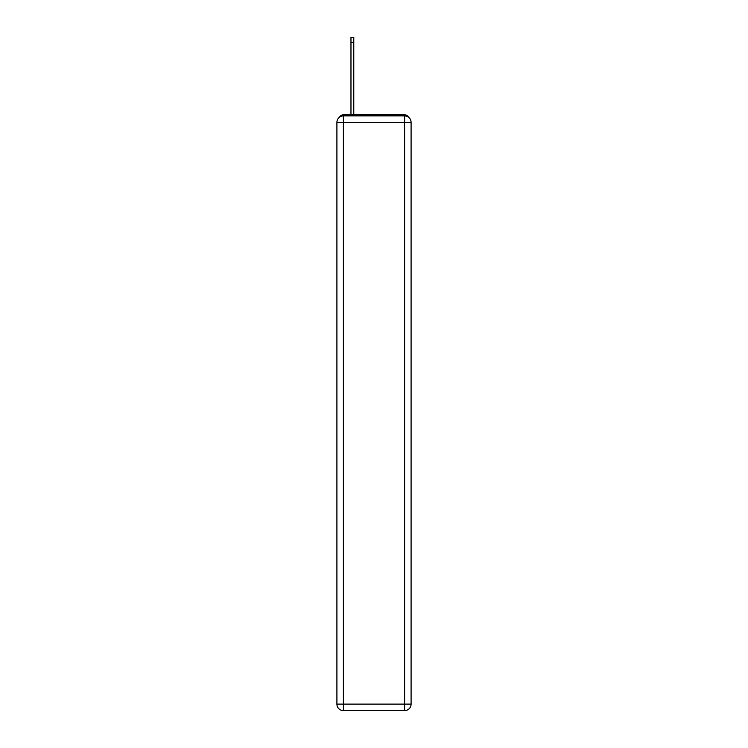 <?xml version="1.0" encoding="UTF-8"?>
<svg xmlns="http://www.w3.org/2000/svg" width="748" height="748" viewBox="0 0 748 748"><rect width="100%" height="100%" fill="white"/><g stroke="black" fill="none" stroke-linecap="round" stroke-linejoin="round"><path stroke-width="1.12" d="M408.445 117.165A4.329 4.329 0 0 0 404.603 114.818L343.397 114.818A4.329 4.329 0 0 0 339.555 117.165M343.397 114.818L350.971 114.818L350.971 37.4L353.776 37.4L353.776 114.818L357.133 114.818M390.867 114.818L404.603 114.818M343.397 115.903L404.603 115.903A6.489 6.489 0 0 1 411.091 122.392L411.091 704.111A6.489 6.489 0 0 1 404.603 710.6L343.397 710.6L343.397 704.111L404.603 704.111L404.603 122.392L343.397 122.392L343.397 704.111L336.909 704.111L336.909 122.392L343.397 122.392L343.397 115.903A6.489 6.489 0 0 0 336.909 122.392A6.489 6.489 0 0 1 343.397 115.903M336.909 704.111A6.489 6.489 0 0 0 343.397 710.6A6.489 6.489 0 0 1 336.909 704.111M404.603 710.6A6.489 6.489 0 0 0 411.091 704.111L404.603 704.111L404.603 710.6M411.091 122.392A6.489 6.489 0 0 0 404.603 115.903L404.603 122.392L411.091 122.392M350.971 42.374L353.776 42.374"/></g></svg>
